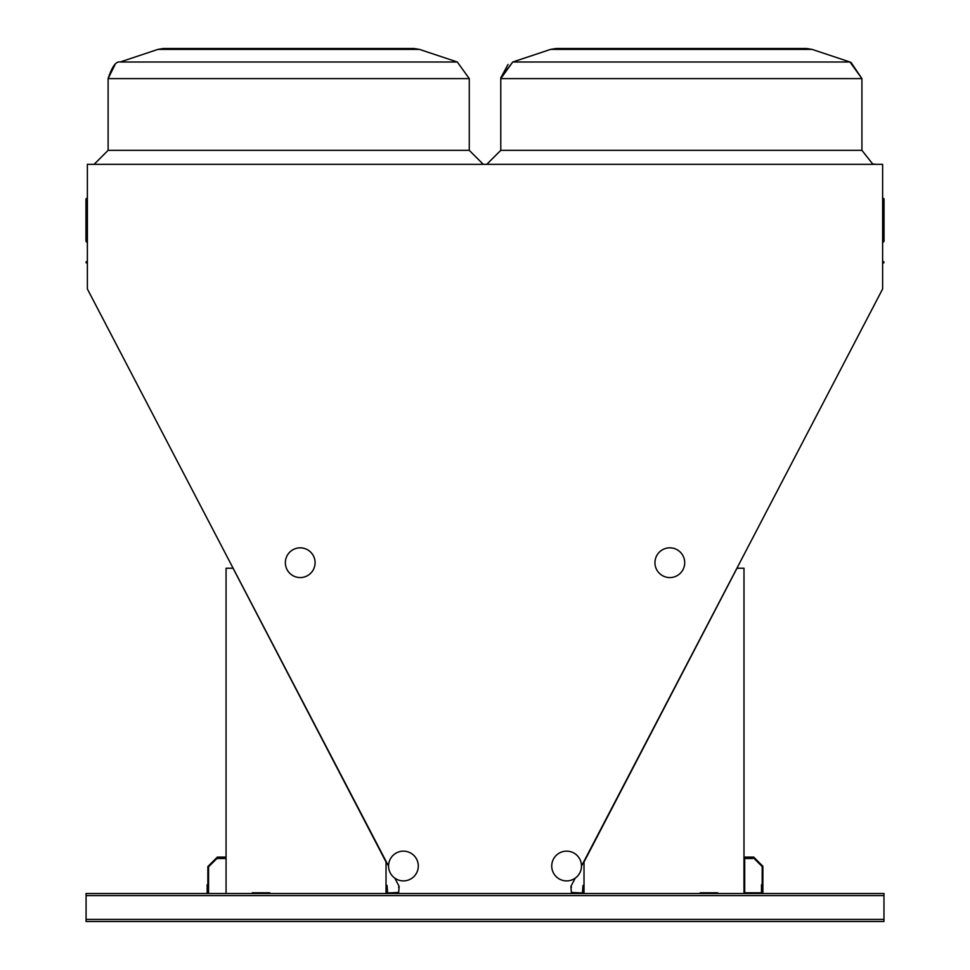 <?xml version="1.0" encoding="UTF-8"?>
<svg xmlns="http://www.w3.org/2000/svg" width="970" height="970" viewBox="0 0 970 970"><rect width="100%" height="100%" fill="white"/><g stroke="black" fill="none" stroke-linecap="round" stroke-linejoin="round"><path stroke-width="1.45" d="M581.491 866.089L882.627 288.975L882.627 164.33L87.373 164.33L87.373 288.975L388.558 866.101M883.973 919.402L883.973 893.503L86.075 893.503L86.075 921.5L883.973 921.5L883.973 919.402L86.075 919.402M87.373 263.719L87.373 263.719A0.703 0.703 0 0 0 86.682 263.015A0.703 0.703 0 0 1 85.978 262.324A0.703 0.703 0 0 1 86.682 261.621A0.703 0.703 0 0 0 87.373 260.918L87.373 260.918A0.703 0.703 0 0 1 86.682 261.621A0.703 0.703 0 0 0 87.373 260.918A0.703 0.703 0 0 1 86.682 261.621A0.703 0.703 0 0 0 87.373 260.918L87.373 260.918A0.703 0.703 0 0 1 86.682 261.621L86.682 263.015A0.703 0.703 0 0 1 87.373 263.719A0.703 0.703 0 0 0 86.682 263.015A0.703 0.703 0 0 1 87.373 263.719A0.703 0.703 0 0 0 86.682 263.015A0.703 0.703 0 0 1 87.373 263.719A0.703 0.703 0 0 0 86.682 263.015A0.703 0.703 0 0 1 87.373 263.719A0.703 0.703 0 0 0 86.682 263.015A0.703 0.703 0 0 1 87.373 263.719A0.703 0.703 0 0 0 86.682 263.015A0.703 0.703 0 0 1 87.373 263.719L87.373 263.719A0.703 0.703 0 0 0 86.682 263.015A0.703 0.703 0 0 1 87.373 263.719A0.703 0.703 0 0 0 86.682 263.015A0.703 0.703 0 0 1 87.373 263.719M882.627 197.734L883.318 198.438A0.703 0.703 0 0 1 884.022 199.129L883.318 198.498A0.703 0.643 180 0 1 884.022 199.129L884.022 241.324L884.022 199.129A0.703 0.643 180 0 1 883.318 199.771L883.318 242.027L884.022 241.324L882.627 242.718M582.97 893.503L571.427 892.982L570.893 886.422L575.198 878.177M394.838 878.165L399.143 886.422L398.621 892.982L387.078 893.503M681.352 48.5L806.591 48.5L812.12 49.397L550.572 49.397L556.101 48.5L681.352 48.5M288.696 48.5L413.947 48.5L419.476 49.397L157.928 49.397L163.457 48.5L288.696 48.5M86.682 198.498L86.682 199.771A0.703 0.643 180 0 1 86.682 198.498A0.703 0.643 180 0 0 87.373 197.856M85.978 199.129A0.703 0.703 0 0 1 86.682 198.438L87.373 197.734L86.682 198.438A0.703 0.703 0 0 0 85.978 199.129L85.978 241.324L87.373 242.718L85.978 241.324M884.022 262.324A0.703 0.703 0 0 1 883.318 263.015A0.703 0.703 0 0 0 882.627 263.719A0.703 0.703 0 0 1 883.318 263.015L883.318 261.621A0.703 0.703 0 0 1 884.022 262.324M882.627 260.918A0.703 0.703 0 0 0 883.318 261.621M386.036 893.503L386.036 862.003L233.055 568.226L226.058 568.226L226.058 893.503M269.805 893.503L269.805 892.8L252.309 892.8L252.309 893.503M743.99 893.503L743.99 568.226L736.994 568.226L584.013 862.003L584.013 893.503M700.243 893.503L700.243 892.8L717.739 892.8L717.739 893.503M269.805 892.8L252.309 892.8L269.805 892.8M700.243 892.8L717.739 892.8L700.243 892.8M762.19 893.503L762.19 884.749L761.486 884.749L761.486 892.8L744.693 892.8L744.693 858.511L752.732 858.511L752.732 857.807L743.99 857.807M207.859 893.503L207.859 884.749L207.156 884.749L207.156 893.503M226.058 857.104L217.304 857.104L217.304 857.807L226.058 857.807M762.19 866.562L762.19 892.8L762.881 892.8L762.881 866.271L753.726 857.104L744.693 857.104L744.693 857.807L753.435 857.807L762.19 866.562M207.859 866.562L207.859 892.8L208.562 892.8L208.562 866.853L216.904 858.511L225.355 858.511L225.355 857.807L216.613 857.807L207.859 866.562M399.143 886.422A1.225 1.225 0 0 0 398.621 887.429L398.621 887.429M398.621 892.448L387.6 892.982L387.078 885.452M387.6 893.503L386.545 892.448L387.6 893.503L386.545 892.448L387.6 893.503L386.545 892.448L386.545 885.452M387.078 893.358A1.055 1.055 0 0 1 386.545 892.448M390.243 872.891A14.877 14.877 0 0 1 404.078 851.163A14.877 14.877 0 0 1 415.972 874.019A14.877 14.877 0 0 1 390.243 872.891M313.407 555.834A14.877 14.877 0 0 1 299.572 577.562A14.877 14.877 0 0 1 287.678 554.719A14.877 14.877 0 0 1 313.407 555.834M579.805 872.891A14.877 14.877 0 0 1 554.064 874.019A14.877 14.877 0 0 1 565.971 851.163A14.877 14.877 0 0 1 579.805 872.891M683.025 569.572A14.877 14.877 0 0 1 657.284 570.699A14.877 14.877 0 0 1 669.179 547.844A14.877 14.877 0 0 1 683.025 569.572M571.427 887.429L571.427 887.429A1.225 1.225 0 0 0 570.906 886.422M582.97 885.452L582.449 892.982L571.427 892.448M583.491 885.452L583.491 892.448A1.055 1.055 0 0 1 582.97 893.358M583.491 892.448L582.449 893.503L583.491 892.448M883.318 198.498A0.703 0.643 0 0 1 882.627 197.856A0.703 0.643 0 0 0 883.318 198.498A0.703 0.643 0 0 1 882.627 197.856A0.703 0.643 0 0 0 883.318 198.498M850.993 62.395L861.918 78.606L500.775 78.606L500.775 150.338L861.918 150.338L872.648 163.942L875.922 164.33M163.457 48.5L157.928 49.397L163.457 48.5L157.928 49.397L163.457 48.5L157.928 49.397L163.457 48.5L157.928 49.397L120.086 62.007C116.024 61.098 112.035 66.639 108.119 78.606C112.035 66.639 116.024 61.098 120.086 62.007C116.024 61.098 112.035 66.639 108.119 78.606C112.035 66.639 116.024 61.098 120.086 62.007C116.024 61.098 112.035 66.639 108.119 78.606L114.993 64.711L108.119 78.606C112.035 66.639 116.024 61.098 120.086 62.007L457.306 62.007L469.274 78.606L108.119 78.606L108.119 150.338L469.274 150.338L483.278 164.33M500.799 77.733L512.73 62.007L849.962 62.007L861.918 78.606L861.918 150.338M87.373 200.402A0.703 0.643 0 0 0 86.682 199.771L86.682 242.027L87.373 242.718M882.627 200.402A0.703 0.643 180 0 1 883.318 199.771L883.318 198.838M883.973 895.601L86.075 895.601M508.05 64.408L500.787 77.818M413.947 48.5L419.476 49.397L413.947 48.5L419.476 49.397L413.947 48.5L419.476 49.397L413.947 48.5L419.476 49.397L457.306 62.007L469.274 78.606L469.274 150.338M556.101 48.5L550.572 49.397L556.101 48.5L550.572 49.397L556.101 48.5L550.572 49.397L556.101 48.5L550.572 49.397L512.73 62.007L500.775 78.606L512.73 62.007M806.591 48.5L812.12 49.397L806.591 48.5L812.12 49.397L806.591 48.5L812.12 49.397L806.591 48.5L812.12 49.397L849.962 62.007L861.918 78.606L849.962 62.007M457.306 62.007L469.274 78.606L457.306 62.007M500.775 150.338L486.77 164.33M108.119 150.338L94.126 164.33M86.682 198.438L87.373 197.734M883.318 242.027L884.022 241.324"/></g></svg>
